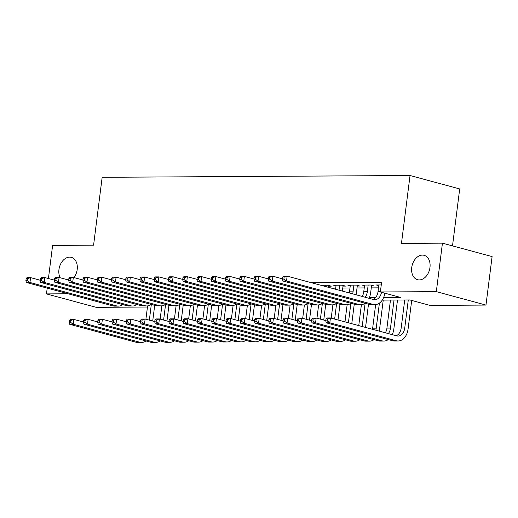 <?xml version="1.0" encoding="UTF-8"?>
<svg xmlns="http://www.w3.org/2000/svg" width="518" height="518" viewBox="0 0 518 518"><rect width="100%" height="100%" fill="white"/><g stroke="black" fill="none" stroke-linecap="round" stroke-linejoin="round"><path stroke-width="0.78" d="M60.172 277.765A12.626 8.961 105.1 0 1 58.948 269.6A12.626 8.961 105.1 0 1 71.361 257.355A12.626 8.961 105.1 0 1 77.188 269.496A12.626 8.961 105.1 0 1 73.99 277.564M429.972 267.463A12.626 8.961 105.1 0 1 417.553 279.707A12.626 8.961 105.1 0 1 411.726 267.566A12.626 8.961 105.1 0 1 424.145 255.322A12.626 8.961 105.1 0 1 429.972 267.463M452.505 245.882L459.693 188.94L410.036 175.518L102.156 177.298L93.583 245.176L52.603 245.415L48.42 278.522M410.036 175.518L401.463 243.402L442.443 243.162L492.1 256.585L485.975 305.07L430.031 305.393L409.9 299.954L382.252 300.116M147.449 307.025L96.134 307.323L46.478 293.9L68.104 293.771M328.755 286.195L331.255 286.176L327.894 285.269L321.024 285.308M343.013 286.111L345.506 286.098L342.152 285.191L333.598 285.237L336.007 285.891M357.265 286.027L359.757 286.014L356.403 285.107L347.85 285.159L350.259 285.806M371.516 285.949L374.015 285.93L370.655 285.023L362.108 285.075L364.517 285.729M383.631 297.513L400.505 297.416L380.367 291.971L381.598 282.278L311.299 282.679M331.429 288.125L335.729 288.099M342.767 288.06L349.98 288.014M357.019 287.976L364.238 287.93M371.27 287.891L378.49 287.853M381.254 284.965L376.359 284.991L378.768 285.645M442.443 243.162L436.318 291.647L485.975 305.07M47.203 288.125L46.478 293.9M380.367 291.971L436.318 291.647M369.379 297.591L375.582 297.559M378.852 284.978L378.01 291.666A9.868 6.825 -90.3 0 1 373.089 299.385M381.481 292.275A9.868 6.825 -90.3 0 1 374.915 299.702A9.868 6.825 -90.3 0 1 373.633 299.534L287.134 276.152L286.525 281.002L373.025 304.377A14.795 10.23 89.7 0 0 374.948 304.629A14.795 10.23 89.7 0 0 384.835 293.182M282.711 277.149L283.573 276.172L287.134 276.152L282.711 277.149L282.465 279.085L283.89 279.079L284.136 277.136M283.89 279.079L286.525 281.002L282.957 281.021L369.457 304.403A14.795 10.23 89.7 0 0 371.38 304.655L374.948 304.629M282.957 281.021L282.465 279.085M326.01 318.939L325.764 320.875L327.195 320.869L327.434 318.926L326.01 318.939L326.871 317.961L330.432 317.942L329.824 322.785L396.192 340.727A14.795 10.23 89.7 0 0 398.115 340.98A14.795 10.23 89.7 0 0 408.093 328.904L411.693 300.44M408.281 299.961L404.739 327.998A9.868 6.825 -90.3 0 1 398.083 336.046A9.868 6.825 -90.3 0 1 396.801 335.878L330.432 317.942L327.434 318.926M404.72 299.987L401.178 328.017A9.868 6.825 -90.3 0 1 396.257 335.729M327.195 320.869L329.824 322.785L326.256 322.811L392.625 340.747A14.795 10.23 89.7 0 0 394.548 340.999L398.115 340.98M326.256 322.811L325.764 320.875M364.601 285.062L363.753 291.751A9.868 6.825 -90.3 0 1 362.192 296.438M368.162 285.036L367.32 291.731A9.868 6.825 -90.3 0 1 365.19 297.248M369.069 298.297A14.795 10.23 89.7 0 0 370.674 292.638L371.6 285.282M268.46 277.227L268.214 279.17L269.638 279.163L269.884 277.221L268.46 277.227L269.321 276.256L272.882 276.23L272.267 281.08L358.767 304.461A14.795 10.23 89.7 0 0 360.69 304.714A14.795 10.23 89.7 0 0 365.119 303.224L362.192 326.521M282.498 278.833L272.882 276.23L269.884 277.221M269.638 279.163L272.267 281.08L268.706 281.099L355.206 304.48A14.795 10.23 89.7 0 0 357.129 304.733L360.69 304.714M268.706 281.099L268.214 279.17M350.343 285.14L349.501 291.835A9.868 6.825 -90.3 0 1 349.313 292.955M353.911 285.12L353.062 291.815A9.868 6.825 -90.3 0 1 352.641 293.855M356.054 294.781A14.795 10.23 89.7 0 0 356.416 292.722L357.349 285.36M254.202 277.311L253.962 279.254L255.387 279.241L255.633 277.305L254.202 277.311L255.063 276.334L258.624 276.314L258.016 281.164L344.515 304.545A14.795 10.23 89.7 0 0 346.438 304.798A14.795 10.23 89.7 0 0 350.867 303.308L348.42 322.798M268.246 278.917L258.624 276.314L255.633 277.305M255.387 279.241L258.016 281.164L254.455 281.183L340.954 304.565A14.795 10.23 89.7 0 0 342.877 304.817L346.438 304.798M254.455 281.183L253.962 279.254M336.091 285.224L335.586 289.245M339.653 285.204L339.025 290.177M342.385 291.084L343.097 285.444M239.951 277.395L239.704 279.331L241.129 279.325L241.375 277.389L239.951 277.395L240.812 276.418L244.373 276.398L243.764 281.248L330.264 304.629A14.795 10.23 89.7 0 0 332.187 304.882A14.795 10.23 89.7 0 0 336.609 303.393M253.995 278.995L244.373 276.398L241.375 277.389M241.129 279.325L243.764 281.248L240.197 281.268L326.696 304.649A14.795 10.23 89.7 0 0 328.619 304.901L332.187 304.882M240.197 281.268L239.704 279.331M325.401 285.288L325.252 286.454M328.613 287.361L328.839 285.528M225.699 277.48L225.453 279.416L226.878 279.409L227.124 277.467L225.699 277.48L226.554 276.502L230.121 276.482L229.506 281.326L316.006 304.707A14.795 10.23 89.7 0 0 317.929 304.96A14.795 10.23 89.7 0 0 322.358 303.47M239.737 279.079L230.121 276.482L227.124 277.467M226.878 279.409L229.506 281.326L225.945 281.352L312.445 304.726A14.795 10.23 89.7 0 0 314.368 304.979L317.929 304.96M225.945 281.352L225.453 279.416M392.236 334.641A14.795 10.23 89.7 0 0 393.842 328.982L397.5 300.026M394.03 300.045L390.488 328.075A9.868 6.825 -90.3 0 1 388.358 333.598M390.462 300.064L386.92 328.095A9.868 6.825 -90.3 0 1 385.36 332.783M311.758 319.017L311.512 320.959L312.937 320.953L313.183 319.01L311.758 319.017L312.619 318.039L316.181 318.02L315.566 322.869L381.934 340.812A14.795 10.23 89.7 0 0 383.857 341.064A14.795 10.23 89.7 0 0 388.286 339.575M325.796 320.623L316.181 318.02L313.183 319.01M312.937 320.953L315.566 322.869L312.004 322.889L378.373 340.831A14.795 10.23 89.7 0 0 380.296 341.084L383.857 341.064M312.004 322.889L311.512 320.959M379.221 331.125A14.795 10.23 89.7 0 0 379.584 329.066L383.242 300.11M379.396 303.127L376.23 328.159A9.868 6.825 -90.3 0 1 375.809 330.206M375.647 304.59L372.669 328.179A9.868 6.825 -90.3 0 1 372.481 329.306M297.507 319.101L297.261 321.043L298.685 321.031L298.931 319.094L297.507 319.101L298.362 318.123L301.929 318.104L301.314 322.954L367.683 340.889A14.795 10.23 89.7 0 0 369.606 341.142A14.795 10.23 89.7 0 0 374.035 339.659M311.545 320.7L301.929 318.104L298.931 319.094M298.685 321.031L301.314 322.954L297.753 322.973L364.122 340.909A14.795 10.23 89.7 0 0 366.045 341.161L369.606 341.142M297.753 322.973L297.261 321.043M365.553 327.428L368.492 304.137M361.396 304.675L358.754 325.595M283.249 319.185L283.003 321.121L284.434 321.115L284.673 319.172L283.249 319.185L284.11 318.207L287.671 318.188L287.063 323.031L353.431 340.974A14.795 10.23 89.7 0 0 355.354 341.226A14.795 10.23 89.7 0 0 359.777 339.737M297.293 320.784L287.671 318.188L284.673 319.172M284.434 321.115L287.063 323.031L283.495 323.057L349.864 340.993A14.795 10.23 89.7 0 0 351.787 341.245L355.354 341.226M283.495 323.057L283.003 321.121M351.78 323.705L354.241 304.221M347.138 304.759L344.982 321.872M268.997 319.263L268.751 321.205L270.176 321.199L270.422 319.256L268.997 319.263L269.859 318.292L273.42 318.266L272.805 323.115L339.173 341.058A14.795 10.23 89.7 0 0 341.097 341.31A14.795 10.23 89.7 0 0 345.525 339.821M283.035 320.869L273.42 318.266L270.422 319.256M270.176 321.199L272.805 323.115L269.243 323.135L335.612 341.077A14.795 10.23 89.7 0 0 337.535 341.33L341.097 341.31M269.243 323.135L268.751 321.205M211.441 277.557L211.202 279.5L212.626 279.493L212.872 277.551L211.441 277.557L212.302 276.58L215.864 276.56L215.255 281.41L301.754 304.791A14.795 10.23 89.7 0 0 303.678 305.044A14.795 10.23 89.7 0 0 308.106 303.554L306.144 319.243M225.485 279.163L215.864 276.56L212.872 277.551M212.626 279.493L215.255 281.41L211.694 281.429L298.193 304.811A14.795 10.23 89.7 0 0 300.116 305.063L303.678 305.044M211.694 281.429L211.202 279.5M338.001 319.988L339.983 304.306M336.629 303.399L334.647 319.075M332.886 304.837L331.203 318.149M254.746 319.347L254.5 321.289L255.924 321.277L256.17 319.341L254.746 319.347L255.601 318.369L259.168 318.35L258.553 323.2L324.922 341.135A14.795 10.23 89.7 0 0 326.845 341.388A14.795 10.23 89.7 0 0 331.274 339.905M268.784 320.953L259.168 318.35L256.17 319.341M255.924 321.277L258.553 323.2L254.992 323.219L321.361 341.161A14.795 10.23 89.7 0 0 323.284 341.407L326.845 341.388M254.992 323.219L254.5 321.289M197.19 277.642L196.944 279.578L198.368 279.571L198.614 277.635L197.19 277.642L198.051 276.664L201.612 276.644L201.003 281.494L287.503 304.875A14.795 10.23 89.7 0 0 289.426 305.128A14.795 10.23 89.7 0 0 293.848 303.639M211.234 279.241L201.612 276.644L198.614 277.635M198.368 279.571L201.003 281.494L197.436 281.514L283.935 304.895A14.795 10.23 89.7 0 0 285.858 305.147L289.426 305.128M197.436 281.514L196.944 279.578M323.75 320.066L325.731 304.383M322.377 303.477L320.396 319.159M318.635 304.921L316.951 318.227M240.488 319.431L240.242 321.367L241.673 321.361L241.912 319.418L240.488 319.431L241.349 318.453L244.91 318.434L244.302 323.284L310.671 341.22A14.795 10.23 89.7 0 0 312.594 341.472A14.795 10.23 89.7 0 0 317.016 339.983M254.532 321.031L244.91 318.434L241.912 319.418M241.673 321.361L244.302 323.284L240.734 323.303L307.103 341.239A14.795 10.23 89.7 0 0 309.026 341.491L312.594 341.472M240.734 323.303L240.242 321.367M182.938 277.726L182.692 279.662L184.117 279.655L184.363 277.713L182.938 277.726L183.793 276.748L187.361 276.729L186.745 281.572L273.245 304.953A14.795 10.23 89.7 0 0 275.168 305.206A14.795 10.23 89.7 0 0 279.597 303.723M196.976 279.325L187.361 276.729L184.363 277.713M184.117 279.655L186.745 281.572L183.184 281.598L269.684 304.979A14.795 10.23 89.7 0 0 271.607 305.225L275.168 305.206M183.184 281.598L182.692 279.662M309.499 320.15L311.48 304.467M304.377 305.005L302.7 318.311M226.236 319.509L225.99 321.451L227.415 321.445L227.661 319.502L226.236 319.509L227.098 318.538L230.659 318.512L230.044 323.361L296.413 341.304A14.795 10.23 89.7 0 0 298.336 341.556A14.795 10.23 89.7 0 0 302.765 340.067M240.274 321.115L230.659 318.512L227.661 319.502M227.415 321.445L230.044 323.361L226.483 323.381L292.851 341.323A14.795 10.23 89.7 0 0 294.774 341.576L298.336 341.556M226.483 323.381L225.99 321.451M168.68 277.803L168.434 279.746L169.865 279.739L170.105 277.797L168.68 277.803L169.541 276.826L173.103 276.806L172.494 281.656L258.994 305.037A14.795 10.23 89.7 0 0 260.917 305.29A14.795 10.23 89.7 0 0 265.339 303.801L263.377 319.489M182.724 279.409L173.103 276.806L170.105 277.797M169.865 279.739L172.494 281.656L168.926 281.675L255.432 305.057A14.795 10.23 89.7 0 0 257.355 305.309L260.917 305.29M168.926 281.675L168.434 279.746M295.241 320.234L297.222 304.552M293.868 303.645L291.887 319.328M290.125 305.089L288.442 318.395M211.985 319.593L211.739 321.536L213.163 321.523L213.41 319.587L211.985 319.593L212.84 318.615L216.407 318.596L215.792 323.446L282.161 341.381A14.795 10.23 89.7 0 0 284.084 341.634A14.795 10.23 89.7 0 0 288.507 340.151M226.023 321.199L216.407 318.596L213.41 319.587M213.163 321.523L215.792 323.446L212.231 323.465L278.6 341.407A14.795 10.23 89.7 0 0 280.523 341.66L284.084 341.634M212.231 323.465L211.739 321.536M154.429 277.888L154.183 279.83L155.607 279.817L155.853 277.881L154.429 277.888L155.29 276.91L158.851 276.89L158.236 281.74L244.742 305.121A14.795 10.23 89.7 0 0 246.665 305.374A14.795 10.23 89.7 0 0 251.088 303.885M168.467 279.493L158.851 276.89L155.853 277.881M155.607 279.817L158.236 281.74L154.675 281.76L241.174 305.141A14.795 10.23 89.7 0 0 243.097 305.393L246.665 305.374M154.675 281.76L154.183 279.83M280.989 320.312L282.97 304.629M279.616 303.723L277.635 319.405M275.874 305.167L274.19 318.479M197.727 319.677L197.481 321.613L198.906 321.607L199.152 319.671L197.727 319.677L198.588 318.7L202.149 318.68L201.541 323.53L267.91 341.466A14.795 10.23 89.7 0 0 269.833 341.718A14.795 10.23 89.7 0 0 274.255 340.229M211.771 321.277L202.149 318.68L199.152 319.671M198.906 321.607L201.541 323.53L197.973 323.549L264.342 341.485A14.795 10.23 89.7 0 0 266.265 341.738L269.833 341.718M197.973 323.549L197.481 321.613M140.177 277.972L139.931 279.908L141.356 279.901L141.602 277.959L140.177 277.972L141.032 276.994L144.6 276.975L143.985 281.824L230.484 305.199A14.795 10.23 89.7 0 0 232.407 305.452A14.795 10.23 89.7 0 0 236.836 303.969M154.215 279.571L144.6 276.975L141.602 277.959M141.356 279.901L143.985 281.824L140.423 281.844L226.923 305.225A14.795 10.23 89.7 0 0 228.846 305.478L232.407 305.452M140.423 281.844L139.931 279.908M266.738 320.396L268.719 304.714M261.616 305.251L259.939 318.557M183.476 319.761L183.23 321.697L184.654 321.691L184.9 319.748L183.476 319.761L184.337 318.784L187.898 318.764L187.283 323.608L253.652 341.55A14.795 10.23 89.7 0 0 255.575 341.802A14.795 10.23 89.7 0 0 260.004 340.313M197.513 321.361L187.898 318.764L184.9 319.748M184.654 321.691L187.283 323.608L183.722 323.633L250.09 341.569A14.795 10.23 89.7 0 0 252.013 341.822L255.575 341.802M183.722 323.633L183.23 321.697M125.919 278.049L125.673 279.992L127.104 279.985L127.344 278.043L125.919 278.049L126.781 277.078L130.342 277.052L129.733 281.902L216.233 305.283A14.795 10.23 89.7 0 0 218.156 305.536A14.795 10.23 89.7 0 0 222.578 304.047M139.964 279.655L130.342 277.052L127.344 278.043M127.104 279.985L129.733 281.902L126.165 281.921L212.671 305.303A14.795 10.23 89.7 0 0 214.594 305.555L218.156 305.536M126.165 281.921L125.673 279.992M252.48 320.48L254.461 304.798M251.107 303.891L249.126 319.574M247.364 305.335L245.681 318.641M169.218 319.839L168.978 321.782L170.403 321.775L170.649 319.833L169.218 319.839L170.079 318.861L173.647 318.842L173.031 323.692L239.4 341.634A14.795 10.23 89.7 0 0 241.323 341.88A14.795 10.23 89.7 0 0 245.746 340.397M183.262 321.445L173.647 318.842L170.649 319.833M170.403 321.775L173.031 323.692L169.47 323.711L235.839 341.653A14.795 10.23 89.7 0 0 237.762 341.906L241.323 341.88M169.47 323.711L168.978 321.782M111.668 278.134L111.422 280.076L112.846 280.063L113.092 278.127L111.668 278.134L112.529 277.156L116.09 277.136L115.475 281.986L201.981 305.367A14.795 10.23 89.7 0 0 203.904 305.62A14.795 10.23 89.7 0 0 208.327 304.131L206.365 319.82M125.706 279.739L116.09 277.136L113.092 278.127M112.846 280.063L115.475 281.986L111.914 282.006L198.413 305.387A14.795 10.23 89.7 0 0 200.336 305.639L203.904 305.62M111.914 282.006L111.422 280.076M238.228 320.558L240.21 304.882M236.856 303.969L234.874 319.651M233.113 305.413L231.429 318.725M154.966 319.923L154.72 321.859L156.145 321.853L156.391 319.917L154.966 319.923L155.827 318.946L159.389 318.926L158.78 323.776L225.149 341.712A14.795 10.23 89.7 0 0 227.072 341.964A14.795 10.23 89.7 0 0 231.494 340.475M169.01 321.523L159.389 318.926L156.391 319.917M156.145 321.853L158.78 323.776L155.212 323.795L221.581 341.731A14.795 10.23 89.7 0 0 223.504 341.984L227.072 341.964M155.212 323.795L154.72 321.859M223.977 320.642L225.958 304.96M222.598 304.053L220.616 319.736M218.855 305.497L217.178 318.803M140.715 320.007L140.469 321.943L141.893 321.937L142.139 319.994L140.715 320.007L141.576 319.03L145.137 319.01L144.522 323.854L210.891 341.796A14.795 10.23 89.7 0 0 212.814 342.048A14.795 10.23 89.7 0 0 217.243 340.559M154.752 321.607L145.137 319.01L142.139 319.994M141.893 321.937L144.522 323.854L140.961 323.879L207.329 341.815A14.795 10.23 89.7 0 0 209.253 342.068L212.814 342.048M140.961 323.879L140.469 321.943M209.719 320.726L211.7 305.044M204.604 305.581L202.92 318.887M126.457 320.085L126.217 322.028L127.642 322.021L127.888 320.079L126.457 320.085L127.318 319.107L130.886 319.088L130.271 323.938L196.639 341.88A14.795 10.23 89.7 0 0 198.562 342.133A14.795 10.23 89.7 0 0 202.985 340.643M140.501 321.691L130.886 319.088L127.888 320.079M127.642 322.021L130.271 323.938L126.709 323.957L193.078 341.899A14.795 10.23 89.7 0 0 195.001 342.152L198.562 342.133M126.709 323.957L126.217 322.028M97.416 278.218L97.17 280.154L98.595 280.147L98.841 278.211L97.416 278.218L98.271 277.24L101.839 277.221L101.224 282.07L187.723 305.452A14.795 10.23 89.7 0 0 189.646 305.698A14.795 10.23 89.7 0 0 194.075 304.215L192.113 319.897M111.454 279.817L101.839 277.221L98.841 278.211M98.595 280.147L101.224 282.07L97.662 282.09L184.162 305.471A14.795 10.23 89.7 0 0 186.085 305.724L189.646 305.698M97.662 282.09L97.17 280.154M83.158 278.302L82.912 280.238L84.343 280.232L84.583 278.289L83.158 278.302L84.02 277.324L87.581 277.298L86.972 282.148L173.472 305.529A14.795 10.23 89.7 0 0 175.395 305.782A14.795 10.23 89.7 0 0 179.817 304.293M97.203 279.901L87.581 277.298L84.583 278.289M84.343 280.232L86.972 282.148L83.404 282.168L169.91 305.549A14.795 10.23 89.7 0 0 171.834 305.801L175.395 305.782M83.404 282.168L82.912 280.238M68.907 278.38L68.661 280.322L70.085 280.309L70.331 278.373L68.907 278.38L69.768 277.402L73.329 277.383L72.714 282.232L159.22 305.614A14.795 10.23 89.7 0 0 161.143 305.866A14.795 10.23 89.7 0 0 165.566 304.377M82.945 279.985L73.329 277.383L70.331 278.373M70.085 280.309L72.714 282.232L69.153 282.252L155.653 305.633A14.795 10.23 89.7 0 0 157.576 305.885L161.143 305.866M69.153 282.252L68.661 280.322M195.467 320.81L197.449 305.128M190.352 305.659L188.669 318.971M112.205 320.169L111.959 322.112L113.384 322.099L113.63 320.163L112.205 320.169L113.066 319.192L116.628 319.172L116.019 324.022L182.388 341.958A14.795 10.23 89.7 0 0 184.311 342.21A14.795 10.23 89.7 0 0 188.733 340.727M126.25 321.775L116.628 319.172L113.63 320.163M113.384 322.099L116.019 324.022L112.451 324.041L178.82 341.984A14.795 10.23 89.7 0 0 180.743 342.23L184.311 342.21M112.451 324.041L111.959 322.112M54.655 278.464L54.409 280.4L55.834 280.393L56.08 278.457L54.655 278.464L55.51 277.486L59.078 277.467L58.463 282.316L144.962 305.698A14.795 10.23 89.7 0 0 146.885 305.95A14.795 10.23 89.7 0 0 151.314 304.461L149.352 320.15M68.693 280.063L59.078 277.467L56.08 278.457M55.834 280.393L58.463 282.316L54.902 282.336L141.401 305.717A14.795 10.23 89.7 0 0 143.324 305.97L146.885 305.95M54.902 282.336L54.409 280.4M181.216 320.888L183.197 305.206M179.837 304.299L177.855 319.982M176.094 305.743L174.417 319.049M97.954 320.253L97.708 322.19L99.132 322.183L99.378 320.241L97.954 320.253L98.808 319.276L102.376 319.256L101.761 324.106L168.13 342.042A14.795 10.23 89.7 0 0 170.053 342.294A14.795 10.23 89.7 0 0 174.482 340.805M111.992 321.853L102.376 319.256L99.378 320.241M99.132 322.183L101.761 324.106L98.2 324.126L164.569 342.061A14.795 10.23 89.7 0 0 166.492 342.314L170.053 342.294M98.2 324.126L97.708 322.19M40.398 278.548L40.151 280.484L41.576 280.478L41.822 278.535L40.398 278.548L41.259 277.57L44.82 277.551L44.211 282.394L130.711 305.775A14.795 10.23 89.7 0 0 132.634 306.028A14.795 10.23 89.7 0 0 137.056 304.545M54.442 280.147L44.82 277.551L41.822 278.535M41.576 280.478L44.211 282.394L40.644 282.42L127.15 305.795A14.795 10.23 89.7 0 0 129.066 306.047L132.634 306.028M40.644 282.42L40.151 280.484M166.958 320.972L168.939 305.29M165.585 304.383L163.604 320.066M161.843 305.827L160.159 319.133M83.696 320.331L83.456 322.274L84.881 322.267L85.127 320.325L83.696 320.331L84.557 319.36L88.118 319.334L87.51 324.184L153.878 342.126A14.795 10.23 89.7 0 0 155.801 342.379A14.795 10.23 89.7 0 0 160.224 340.889M97.74 321.937L88.118 319.334L85.127 320.325M84.881 322.267L87.51 324.184L83.948 324.203L150.317 342.145A14.795 10.23 89.7 0 0 152.234 342.398L155.801 342.379M83.948 324.203L83.456 322.274M26.146 278.626L25.9 280.568L27.325 280.562L27.571 278.619L26.146 278.626L27.007 277.648L30.568 277.629L29.953 282.478L116.459 305.86A14.795 10.23 89.7 0 0 118.376 306.112A14.795 10.23 89.7 0 0 122.805 304.623M40.184 280.232L30.568 277.629L27.571 278.619M27.325 280.562L29.953 282.478L26.392 282.498L112.892 305.879A14.795 10.23 89.7 0 0 114.815 306.132L118.376 306.112M26.392 282.498L25.9 280.568M152.706 321.056L154.688 305.374M147.591 305.911L145.908 319.217M69.444 320.415L69.198 322.358L70.623 322.345L70.869 320.409L69.444 320.415L70.306 319.438L73.867 319.418L73.258 324.268L139.627 342.204A14.795 10.23 89.7 0 0 141.543 342.456A14.795 10.23 89.7 0 0 145.972 340.974M83.489 322.021L73.867 319.418L70.869 320.409M70.623 322.345L73.258 324.268L69.69 324.287L136.059 342.23A14.795 10.23 89.7 0 0 137.982 342.482L141.543 342.456M69.69 324.287L69.198 322.358M380.413 291.653L378.01 291.666M373.025 304.377L369.457 304.403M404.739 327.998L401.178 328.017M396.192 340.727L392.625 340.747M367.32 291.731L363.753 291.751M358.767 304.461L355.206 304.48M353.062 291.815L349.501 291.835M344.515 304.545L340.954 304.565M330.264 304.629L326.696 304.649M316.006 304.707L312.445 304.726M390.488 328.075L386.92 328.095M381.934 340.812L378.373 340.831M376.23 328.159L372.669 328.179M367.683 340.889L364.122 340.909M353.431 340.974L349.864 340.993M339.173 341.058L335.612 341.077M301.754 304.791L298.193 304.811M324.922 341.135L321.361 341.161M287.503 304.875L283.935 304.895M310.671 341.22L307.103 341.239M273.245 304.953L269.684 304.979M296.413 341.304L292.851 341.323M258.994 305.037L255.432 305.057M282.161 341.381L278.6 341.407M244.742 305.121L241.174 305.141M267.91 341.466L264.342 341.485M230.484 305.199L226.923 305.225M253.652 341.55L250.09 341.569M216.233 305.283L212.671 305.303M239.4 341.634L235.839 341.653M201.981 305.367L198.413 305.387M225.149 341.712L221.581 341.731M210.891 341.796L207.329 341.815M196.639 341.88L193.078 341.899M187.723 305.452L184.162 305.471M173.472 305.529L169.91 305.549M159.22 305.614L155.653 305.633M182.388 341.958L178.82 341.984M144.962 305.698L141.401 305.717M168.13 342.042L164.569 342.061M130.711 305.775L127.15 305.795M153.878 342.126L150.317 342.145M116.459 305.86L112.892 305.879M139.627 342.204L136.059 342.23"/></g></svg>
